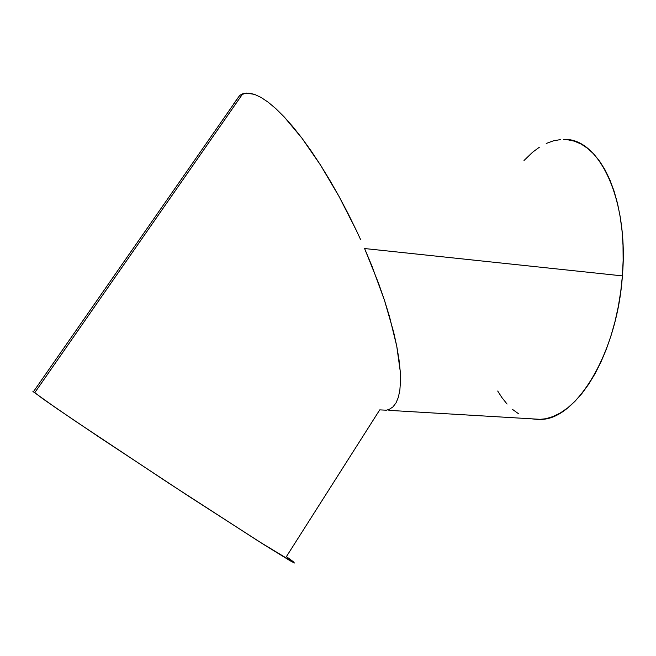 <?xml version="1.0" encoding="UTF-8"?>
<svg xmlns="http://www.w3.org/2000/svg" width="656" height="656" viewBox="0 0 656 656"><rect width="100%" height="100%" fill="white"/><g stroke="black" fill="none" stroke-linecap="round" stroke-linejoin="round"><path stroke-width="0.98" d="M388.86 410.344L541.11 419.389C575.993 419.25 617.091 354.076 622.388 275.889L364.597 248.542L378.651 283.54L384.514 300.44L393.608 331.969L396.757 346.212L400.193 370.952L400.488 381.21L399.873 389.976L398.389 397.183L396.076 402.817L392.993 406.884L389.197 409.385L386.392 410.197L379.734 409.877L286.41 556.608L292.797 561.323M33.653 391.402L32.808 391.14L33.374 391.804L239.776 95.325L33.374 391.804L55.99 407.975L99.679 437.495L188.387 496.018L264.393 544.931L290.28 560.847C294.093 562.955 294.995 563.16 292.978 561.462M248.911 93.078L242.769 93.759L239.776 95.325L246.23 93.045L254.635 94.415L248.911 93.078M261.08 97.449L254.635 94.415L261.08 97.449L268.197 102.213L261.08 97.449M275.922 108.707L268.197 102.213L275.922 108.707L284.179 116.907L275.922 108.707M292.879 126.747L284.179 116.907L301.924 138.154L292.879 126.747M311.19 151.003L301.924 138.154L320.563 165.148L311.19 151.003M329.919 180.416L320.563 165.148L339.127 196.62L329.919 180.416M348.057 213.528L339.127 196.62L356.585 230.92L348.057 213.528M360.661 239.719L356.585 230.92L360.661 239.719M396.076 402.817L398.389 397.183L399.873 389.976L400.488 381.21L400.193 370.952L398.955 359.25L396.757 346.212L389.516 316.651L384.514 300.44L371.985 266.164L364.597 248.542L622.388 275.889C629.063 198.383 598.411 137.145 563.676 139.482M233.823 103.632L239.776 95.325M294.519 562.996L259.038 541.553L169.084 483.398L75.497 421.25L43.263 399.127L32.8 391.148M531.106 418.799L538.609 419.504L545.743 418.741L553.008 416.568L560.331 412.968L567.637 407.925L574.836 401.456L581.856 393.584L588.588 384.367L594.959 373.879L600.863 362.219L606.226 349.509L610.966 335.897L615.008 321.538L618.296 306.623L620.765 291.338L622.388 275.889L623.143 260.489L623.02 245.344L622.019 230.65L620.166 216.595L617.501 203.36L614.065 191.101L609.924 179.949L605.135 170.035L599.781 161.425L593.942 154.201L587.694 148.412L581.126 144.058L574.312 141.155L567.342 139.687M560.29 139.613L553.221 140.892L546.218 143.467M539.33 147.256L532.623 152.208L523.996 160.515M497.699 391.025L501.914 397.593L507.072 404.063M512.664 409.508L518.658 413.846M242.769 93.759L34.653 392.854"/></g></svg>
